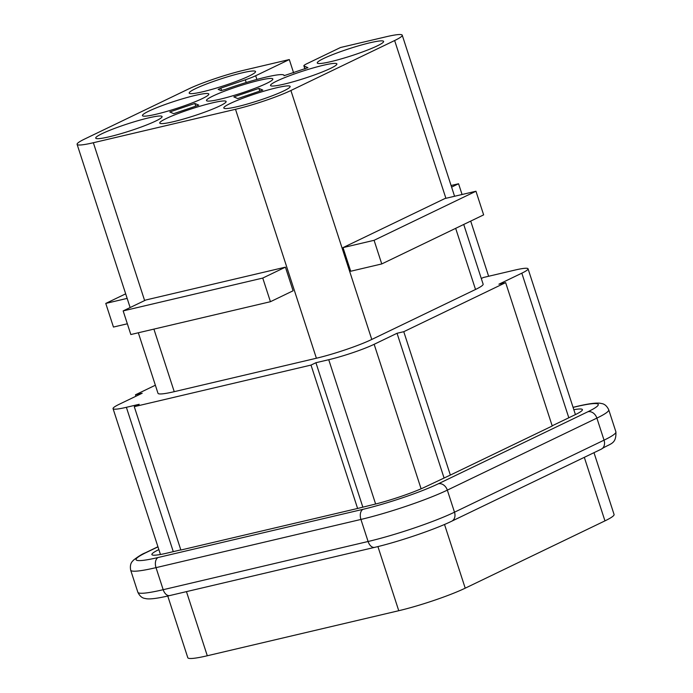 <?xml version="1.0" encoding="UTF-8"?>
<svg xmlns="http://www.w3.org/2000/svg" width="693" height="693" viewBox="0 0 693 693"><rect width="100%" height="100%" fill="white"/><g stroke="black" fill="none" stroke-linecap="round" stroke-linejoin="round"><path stroke-width="1.04" d="M421.101 488.808L374.151 344.3L397.046 333.272L403.768 331.696L450.355 475.069L552.234 425.996L505.647 282.623L498.925 284.199L521.829 273.172A34.156 3.63 162 0 0 528.057 268.797A34.156 3.63 162 0 0 514.734 270.123L483.359 277.503L481.288 278.499M397.046 333.272L444.031 477.884M374.151 344.3A34.156 3.63 162 0 1 328.733 359.71L375.623 504.019M173.276 551.645L126.377 407.311L139.189 404.296L134.277 406.661L180.864 550.034L357.605 508.463L311.018 365.081L134.277 406.661M362.82 507.059L315.921 362.716L328.733 359.71M126.377 407.311A34.156 3.63 162 0 1 113.054 408.636A34.156 3.63 162 0 1 119.291 404.253L142.186 393.226L135.464 394.802L135.932 396.24M451.602 187.11L458.567 183.758L462.066 194.508M470.703 221.102L488.626 276.264M450.355 475.069L425.563 486.772A39.986 4.253 162 0 1 372.392 504.807L357.605 508.463M315.921 362.716L311.018 365.081M505.647 282.623L403.768 331.696M135.464 394.802L155.371 385.221M451.082 185.516L458.567 183.758M127.157 298.388L105.769 303.421L125.676 293.832M127.347 323.787L113.453 327.053L105.769 303.421M293.096 290.783L270.435 301.706L130.838 334.537L123.155 310.906L145.825 299.991L285.421 267.151L293.096 290.783M285.421 267.151L262.751 278.066L270.435 301.706M262.751 278.066L123.155 310.906M475.961 191.233L444.897 198.544L343.018 247.618L350.701 271.249L381.756 263.938L483.636 214.873L475.961 191.233L374.081 240.306L381.756 263.938M374.081 240.306L343.018 247.618M258.896 88.401L262.812 90.09L237.742 98.588L233.827 96.899L258.896 88.401L259.78 91.112M198.778 105.145L173.709 113.652L169.794 111.963L194.863 103.465L198.778 105.145M194.863 103.465L195.738 106.176M252.399 71.024A34.884 3.708 -18 0 0 214.553 81.046A34.884 3.708 -18 0 0 189.189 93.105A34.884 3.708 -18 0 0 192.333 93.624A34.884 3.708 -18 0 0 230.171 83.61A34.884 3.708 -18 0 0 255.544 71.544A34.884 3.708 -18 0 0 252.399 71.024M222.964 100.987A34.884 3.708 -18 0 0 185.118 111.001A34.884 3.708 -18 0 0 159.754 123.059A34.884 3.708 -18 0 0 162.907 123.579A34.884 3.708 -18 0 0 200.736 113.565A34.884 3.708 -18 0 0 226.117 101.499A34.884 3.708 -18 0 0 222.964 100.987M333.74 63.41A34.884 3.708 -18 0 0 295.894 73.432A34.884 3.708 -18 0 0 270.53 85.49A34.884 3.708 -18 0 0 273.674 86.001A34.884 3.708 -18 0 0 311.504 75.987A34.884 3.708 -18 0 0 336.885 63.929A34.884 3.708 -18 0 0 333.74 63.41M158.931 116.043A34.884 3.708 -18 0 0 121.084 126.065A34.884 3.708 -18 0 0 95.721 138.124A34.884 3.708 -18 0 0 98.865 138.643A34.884 3.708 -18 0 0 136.703 128.629A34.884 3.708 -18 0 0 162.084 116.563A34.884 3.708 -18 0 0 158.931 116.043M380.474 40.904A34.884 3.708 -18 0 0 342.628 50.918A34.884 3.708 -18 0 0 317.264 62.976A34.884 3.708 -18 0 0 320.409 63.496A34.884 3.708 -18 0 0 358.238 53.482A34.884 3.708 -18 0 0 383.619 41.415A34.884 3.708 -18 0 0 380.474 40.904M205.665 93.538A34.884 3.708 -18 0 0 167.819 103.552A34.884 3.708 -18 0 0 142.455 115.618A34.884 3.708 -18 0 0 145.599 116.129A34.884 3.708 -18 0 0 183.437 106.116A34.884 3.708 -18 0 0 208.818 94.057A34.884 3.708 -18 0 0 205.665 93.538M287.006 85.923A34.884 3.708 -18 0 0 249.159 95.937A34.884 3.708 -18 0 0 223.796 107.995A34.884 3.708 -18 0 0 226.94 108.515A34.884 3.708 -18 0 0 264.769 98.501A34.884 3.708 -18 0 0 290.15 86.434A34.884 3.708 -18 0 0 287.006 85.923M269.698 78.474A34.884 3.708 -18 0 0 231.852 88.496A34.884 3.708 -18 0 0 206.488 100.554A34.884 3.708 -18 0 0 209.641 101.065A34.884 3.708 -18 0 0 247.47 91.052A34.884 3.708 -18 0 0 272.851 78.993A34.884 3.708 -18 0 0 269.698 78.474M284.061 75.702L307.926 67.671L304.062 65.991L305.033 68.988M284.052 75.658A46.648 4.955 -18 0 0 284.035 75.355A46.648 4.955 -18 0 0 225.095 89.527L220.928 90.566L218.148 89.362L220.833 88.115L221.613 90.532M463.73 224.454L483.125 284.139A41.649 4.427 -18 0 1 475.528 289.475L371.777 339.449A41.649 4.427 -18 0 1 316.398 358.238L235.507 109.295A41.649 4.427 -18 0 0 290.895 90.506L394.638 40.532A41.649 4.427 -18 0 0 402.235 35.196A41.649 4.427 -18 0 0 385.992 36.807L340.523 47.505L306.921 63.695A16.658 1.767 -18 0 0 303.88 65.826A16.658 1.767 -18 0 0 304.062 65.991M235.507 109.295L93.347 142.732A41.649 4.427 162 0 1 77.105 144.352A41.649 4.427 162 0 1 84.702 139.007L188.444 89.033A41.649 4.427 -18 0 1 243.832 70.253L289.302 59.555L293.615 72.86M289.302 59.555L255.691 75.745L256.895 79.444M246.214 82.519L245.331 79.808A16.658 1.767 -18 0 0 255.691 75.745M245.331 79.808L220.833 88.115M316.398 358.238L174.238 391.675A41.649 4.427 162 0 1 157.987 393.286L138.323 332.779M167.758 596.023L187.794 657.7A49.983 5.31 -18 0 0 207.294 655.76L398.752 610.715A49.983 5.31 -18 0 0 465.22 588.175L604.954 520.876L584.312 457.337M593.988 452.676L614.067 514.466A49.983 5.31 162 0 1 604.954 520.876M180.812 549.878L167.481 553.014A39.986 4.253 162 0 1 151.88 554.565A39.986 4.253 162 0 1 158.862 549.592M573.839 409.693A39.986 4.253 162 0 1 582.406 409.624A39.986 4.253 162 0 1 575.112 414.743L552.174 425.797M521.829 273.172L568.814 417.784M475.528 289.475L455.665 228.344M445.902 198.311L394.638 40.532M371.777 339.449L290.895 90.506M174.238 391.675L153.907 329.114M144.629 300.563L93.347 142.732M207.294 655.76L186.46 591.631M398.752 610.715L377.919 546.578M465.22 588.175L444.516 524.462M573.085 407.389L576.152 406.67A56.644 6.02 162 0 1 587.915 411.737L438.366 483.766A8.333 6.514 -115.7 0 1 447.331 490.133A64.977 6.904 162 0 1 360.932 519.438L368.096 541.502A8.333 5.111 76.8 0 0 374.679 547.357L169.768 595.556C157.952 598.371 149.991 599.41 145.911 598.665C145.279 598.241 141.112 599.021 137.838 592.22A64.977 6.904 162 0 0 163.184 589.7L368.096 541.502A64.977 6.904 162 0 0 454.495 512.196L604.045 440.159A8.333 6.514 64.3 0 1 601.255 449.177C610.238 443.122 616.423 444.776 615.895 431.834A64.977 6.904 162 0 1 604.045 440.159L596.881 418.104L447.331 490.133L454.495 512.196A8.333 6.514 64.3 0 1 451.715 521.205L601.255 449.177M438.366 483.766A56.644 6.02 162 0 1 363.045 509.312A8.333 5.111 -103.2 0 0 360.932 519.438L156.02 567.645L163.184 589.7A8.333 5.111 76.8 0 0 169.768 595.556M363.045 509.312L158.134 557.51A56.644 6.02 162 0 1 146.37 552.451L157.969 546.864M158.134 557.51A8.333 5.111 -103.2 0 0 156.02 567.645A64.977 6.904 162 0 1 130.674 570.166L137.838 592.22M576.152 406.67A8.333 5.111 -103.2 0 1 576.801 406.436C588.626 403.621 596.578 402.59 600.666 403.335C601.29 403.75 605.457 402.971 608.731 409.771A64.977 6.904 162 0 1 596.881 418.104A8.333 6.514 64.3 0 0 587.915 411.737M146.37 552.451A8.333 6.514 -115.7 0 0 145.313 552.823C142.195 553.993 138.236 556.444 133.437 560.187C133.065 561.044 129.366 562.664 130.674 570.166M159.832 554.591A39.986 4.253 162 0 1 160.395 554.322M575.372 414.423A39.986 4.253 162 0 1 575.987 414.319M528.057 268.797L575.424 414.596M113.054 408.636L160.447 554.487M304.92 69.023L303.88 65.826M454.573 196.266L402.235 35.196M130.128 307.545L77.105 144.352M451.715 521.205C434.537 529.608 398.18 541.917 374.679 547.357M608.731 409.771L615.895 431.834M145.313 552.823L157.935 546.742M576.801 406.436L573.068 407.319"/></g></svg>
